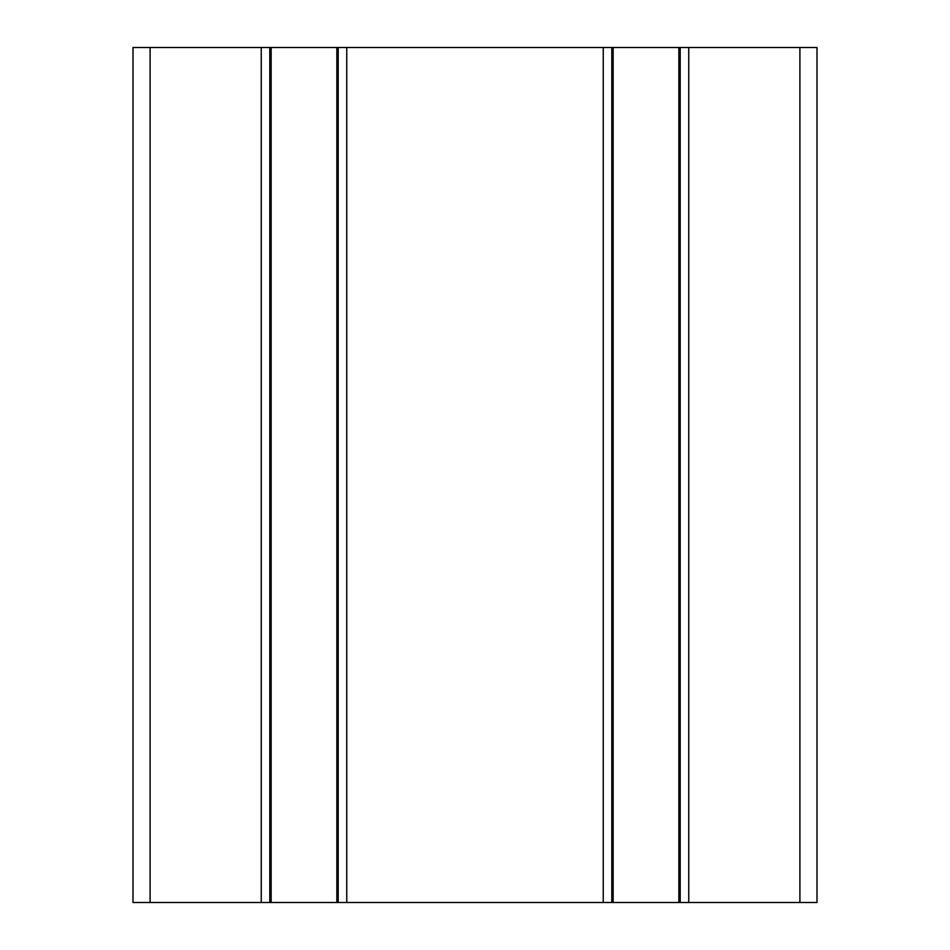 <?xml version="1.0" encoding="UTF-8"?>
<svg xmlns="http://www.w3.org/2000/svg" width="950" height="950" viewBox="0 0 950 950"><rect width="100%" height="100%" fill="white"/><g stroke="black" fill="none" stroke-linecap="round" stroke-linejoin="round"><path stroke-width="1.43" d="M150.1 47.5L150.1 902.5L133 902.5L133 47.5L611.8 47.5L611.8 902.5L603.25 902.5L603.25 47.5M603.25 902.5L261.25 902.5L261.25 47.5M269.8 47.5L269.8 902.5M338.2 47.5L338.2 902.5M611.8 47.5L680.2 47.5L680.2 902.5L611.8 902.5M680.2 47.5L799.9 47.5L799.9 902.5L680.2 902.5M799.9 47.5L817 47.5L817 902.5L799.9 902.5M150.1 902.5L261.25 902.5M336.858 47.5L336.858 902.5M271.142 47.5L271.142 902.5M346.75 902.5L346.75 47.5M688.75 902.5L688.75 47.5M613.142 47.5L613.142 902.5M678.858 47.5L678.858 902.5"/></g></svg>
